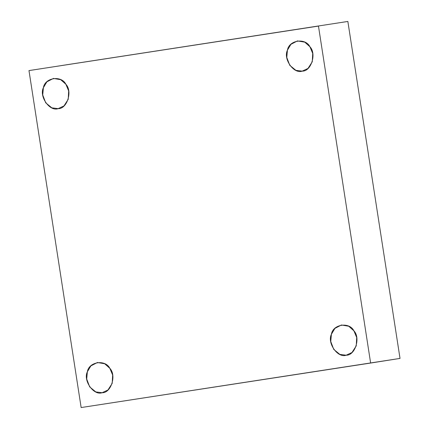 <?xml version="1.0" encoding="UTF-8"?>
<svg xmlns="http://www.w3.org/2000/svg" width="429" height="429" viewBox="0 0 429 429"><rect width="100%" height="100%" fill="white"/><g stroke="black" fill="none" stroke-linecap="round" stroke-linejoin="round"><path stroke-width="0.64" d="M60.977 65.632L315.084 26.528L60.977 65.632M346.16 355.212L351.978 352.509L356.242 345.892L356.697 337.51L353.893 330.818L348.739 326.238L341.436 324.994L334.904 328.394L331.408 334.271L330.759 341.511L333.746 349.383L339.838 354.397L346.16 355.212C337.779 358.354 326.936 342.975 331.408 334.271C332.899 324.174 349.421 321.637 353.893 330.818C360.784 337.768 355.105 355.695 346.16 355.212M302.182 71.134L308.001 68.431L312.264 61.819L312.72 53.432L309.915 46.74L304.762 42.165L297.458 40.921L290.932 44.316L287.43 50.198L286.781 57.438L289.768 65.31L295.86 70.324L302.182 71.134C293.801 74.281 282.963 58.896 287.43 50.198C288.921 40.101 305.443 37.559 309.915 46.74C316.806 53.695 311.127 71.616 302.182 71.134M58.13 108.65L63.948 105.947L68.216 99.335L68.672 90.948L65.868 84.256L60.714 79.681L53.41 78.437L46.879 81.832L43.383 87.714L42.728 94.954L45.721 102.821L51.807 107.835L58.13 108.65C49.748 111.797 38.91 96.412 43.383 87.714C44.868 77.611 61.39 75.075 65.868 84.256C72.758 91.211 67.074 109.132 58.13 108.65M102.107 392.723L107.926 390.025L112.194 383.408L112.65 375.021L109.84 368.334L104.687 363.754L97.383 362.51L90.857 365.91L87.36 371.787L86.706 379.027L89.699 386.899L95.785 391.913L102.107 392.723C93.726 395.87 82.888 380.485 87.36 371.787C88.846 361.69 105.368 359.148 109.84 368.334C116.736 375.284 111.052 393.205 102.107 392.723M400.021 358.413L81.145 407.55L28.979 70.587L347.855 21.45L400.021 358.413L347.855 21.45L28.979 70.587L81.145 407.55L370.629 363.052L318.468 26.089L370.629 363.052L400.021 358.413M318.468 26.089L28.979 70.587L318.468 26.089"/></g></svg>
